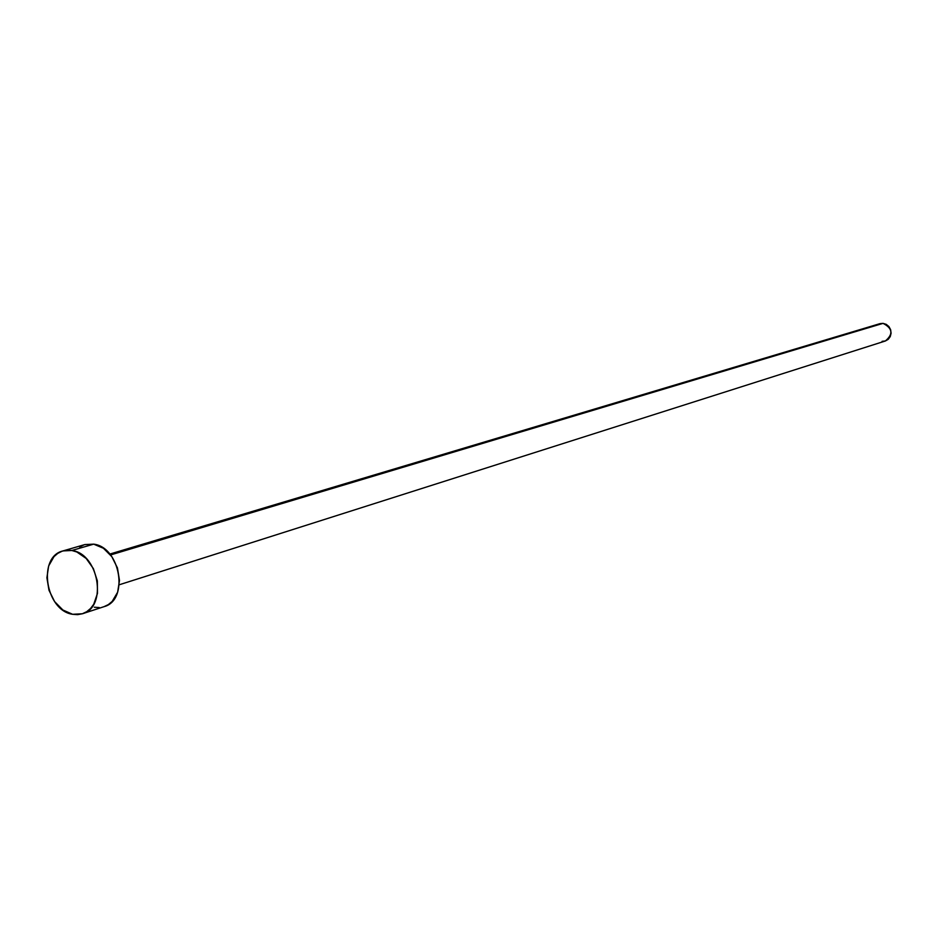 <?xml version="1.0" encoding="UTF-8"?>
<svg xmlns="http://www.w3.org/2000/svg" width="938" height="938" viewBox="0 0 938 938"><rect width="100%" height="100%" fill="white"/><g stroke="black" fill="none" stroke-linecap="round" stroke-linejoin="round"><path stroke-width="1.41" d="M110.543 554.956L883.045 323.364L879.985 323.645L883.045 323.364L110.543 554.956M82.415 613.757L104.048 606.663C129.221 600.261 120.486 547.182 93.671 544.146L71.851 550.489C98.842 553.619 107.729 607.332 82.415 613.757L72.613 614.296C45.458 610.615 37.215 556.738 63.01 550.911L71.851 550.489L93.671 544.146L84.877 544.568L63.092 550.887M84.819 544.591L93.671 544.146L103.438 548.273L111.798 556.621L117.438 567.924L119.489 580.434L117.637 592.206L112.185 601.41L108.351 604.6L103.989 606.675M99.24 607.554L94.316 607.214M79.671 546.995L84.01 544.849M72.613 614.296L62.881 610.005L54.592 601.563L48.987 590.248L46.9 577.761L48.647 565.966L53.994 556.633L57.781 553.361L62.131 551.192L66.879 550.219L71.851 550.489L76.857 551.99L86.167 558.45L93.378 568.604L97.341 580.892L97.47 593.414L93.741 604.236L90.587 608.457L86.742 611.682L82.345 613.769L77.584 614.648L72.613 614.296M119.278 584.761L885.331 340.998C893.41 334.198 892.648 328.323 883.045 323.364L886.269 324.372L888.931 326.588L890.619 329.695L891.088 333.213L890.256 336.59L888.251 339.31L885.39 340.975L882.107 341.326M109.805 554.077L879.985 323.645"/></g></svg>
